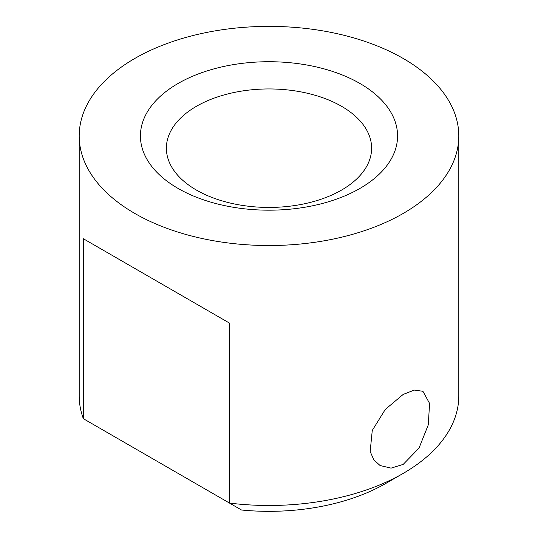 <?xml version="1.0" encoding="UTF-8"?>
<svg xmlns="http://www.w3.org/2000/svg" width="538" height="538" viewBox="0 0 538 538"><rect width="100%" height="100%" fill="white"/><g stroke="black" fill="none" stroke-linecap="round" stroke-linejoin="round"><path stroke-width="0.81" d="M403.211 464.388L391.079 468.134L380.057 465.518L373.809 459.788L370.164 451.496L372.262 430.454L385.289 409.438L403.211 394.401L414.321 390.077L422.915 391.287L429.6 403.466L428.248 424.946L419.008 448.114L403.211 464.388M385.894 483.386L403.211 473.386L385.894 483.386A165.307 95.441 180 0 1 241.522 510.011L229.524 503.091A189.8 109.577 0 0 0 403.211 473.386L403.211 473.386A189.8 109.577 0 0 0 458.8 395.907L458.8 135.953A189.8 109.577 0 0 0 341.63 34.714A189.8 109.577 0 0 0 134.789 58.467A189.8 109.577 0 0 0 79.2 135.953A189.8 109.577 0 0 0 196.37 237.191A189.8 109.577 0 0 0 403.211 213.438A189.8 109.577 0 0 0 458.8 135.953M196.444 106.295A102.617 59.241 0 0 0 166.383 148.192A102.617 59.241 0 0 0 229.733 202.927A102.617 59.241 0 0 0 341.556 190.082A102.617 59.241 0 0 0 371.617 148.192A102.617 59.241 0 0 0 308.267 93.457A102.617 59.241 0 0 0 196.444 106.295M178.085 83.464A128.575 74.231 0 0 0 178.085 188.441A128.575 74.231 0 0 0 359.915 188.441A128.575 74.231 0 0 0 359.915 83.464A128.575 74.231 0 0 0 178.085 83.464M79.2 135.953L79.2 395.907A189.8 109.577 0 0 0 83.35 418.692L83.35 238.731L229.524 323.123L229.524 503.091L83.35 418.692M229.524 323.123L83.35 238.731"/></g></svg>

